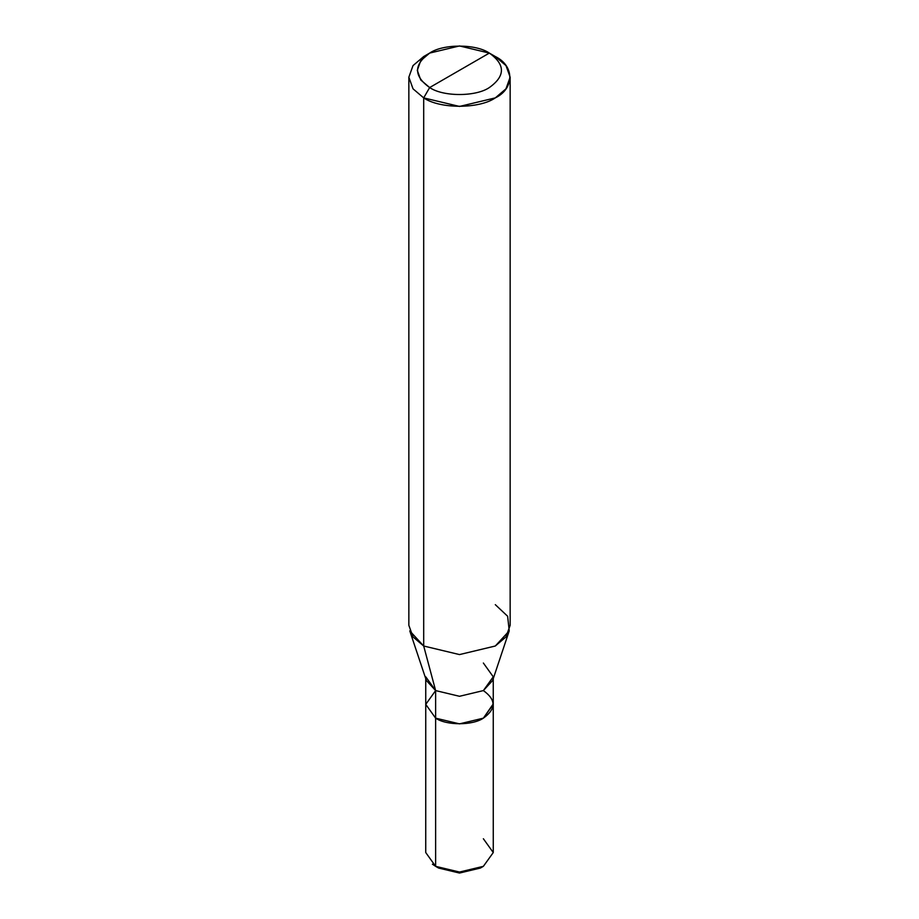 <?xml version="1.0" encoding="UTF-8"?>
<svg xmlns="http://www.w3.org/2000/svg" width="919" height="919" viewBox="0 0 919 919"><rect width="100%" height="100%" fill="white"/><g stroke="black" fill="none" stroke-linecap="round" stroke-linejoin="round"><path stroke-width="1.38" d="M432.412 864.193L435.629 866.33L435.629 718.153L425.75 704.368L435.629 718.153L459.5 723.862L483.371 718.153L493.25 703.931L483.371 718.153L459.5 723.862L435.629 718.153L435.629 866.33L438.604 868.053L459.5 873.05L481.786 867.191M425.75 676.809L435.629 690.583L425.75 704.368L435.629 718.153L459.5 723.862L483.371 718.153L493.25 704.368L493.262 852.545L483.371 866.33L459.5 872.039L435.629 866.33L459.5 872.039L483.371 866.33L480.396 868.053L459.5 873.05L438.616 868.053L435.629 866.33L425.738 852.545L425.75 678.67M483.371 866.33L493.262 852.545L483.371 838.76M435.629 718.153L435.629 690.583L426.359 680.497L409.771 630.882L423.693 646.011L423.693 97.885L413.022 88.821L408.852 77.207L413.022 65.594L423.693 56.53L413.022 65.594L408.852 77.207L413.022 88.821L423.693 97.885L429.655 87.546C443.084 96.84 475.916 96.84 489.345 87.546C505.439 76.059 505.439 64.571 489.345 53.084L429.655 87.546C413.561 76.059 413.561 64.571 429.655 53.084C443.084 43.79 475.916 43.79 489.345 53.084C505.439 64.571 505.439 76.059 489.345 87.546C475.916 96.84 443.084 96.84 429.655 87.546L489.345 53.084L459.5 45.95L429.655 53.084L420.764 60.643L417.295 70.315L420.764 79.999L429.655 87.546L423.693 97.885L423.693 646.011L435.629 690.583L435.629 718.153C446.37 725.585 472.63 725.585 483.371 718.153C496.249 708.963 496.249 699.784 483.371 690.594M510.148 77.207L505.978 65.594L495.307 56.53C514.629 65.835 514.629 88.58 495.307 97.885C479.19 109.039 439.81 109.039 423.693 97.885L459.5 106.443L495.307 97.885L505.978 88.821L510.148 77.207L510.148 625.334L505.978 636.947L495.307 646.011L459.5 654.581L423.693 646.011L459.5 654.581L495.307 646.011L509.229 630.882L492.641 680.497L483.371 690.583L459.5 696.292L435.629 690.583L423.693 646.011L413.022 636.947L408.852 625.334L408.852 77.207M435.629 690.583L459.5 696.292L483.371 690.583L493.25 676.809L483.371 663.024M509.229 630.882L507.633 616.247L495.307 604.656M495.307 56.53L489.345 53.084L495.307 56.53M438.604 868.053L435.629 866.33M423.693 56.53L429.655 53.084M493.25 704.368L493.25 678.67"/></g></svg>

